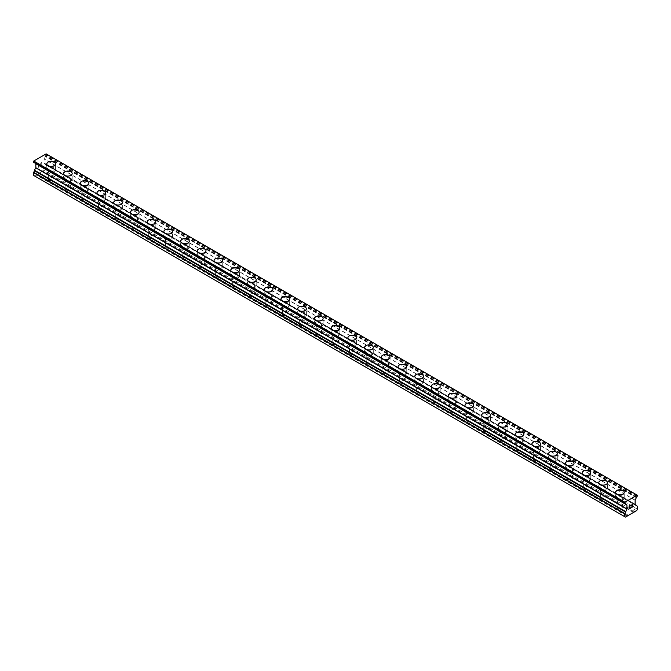 <?xml version="1.0" encoding="UTF-8"?>
<svg xmlns="http://www.w3.org/2000/svg" width="671" height="671" viewBox="0 0 671 671"><rect width="100%" height="100%" fill="white"/><g stroke="black" fill="none" stroke-linecap="round" stroke-linejoin="round"><path stroke-width="0.5" stroke-dasharray="3.35 2.52" d="M49.159 180.214A2.759 1.594 0 0 0 51.994 180.6A2.759 1.594 0 0 0 53.873 179.09A2.759 1.594 0 0 0 53.068 177.958A2.759 1.594 0 0 0 50.057 177.614A2.759 1.594 0 0 0 48.354 179.09A2.759 1.594 0 0 0 49.159 180.214M49.159 170.811A2.759 1.594 0 0 0 52.17 171.155A2.759 1.594 0 0 0 53.873 169.688A2.759 1.594 0 0 0 53.068 168.555A2.759 1.594 0 0 0 50.057 168.211A2.759 1.594 0 0 0 48.354 169.688A2.759 1.594 0 0 0 49.159 170.811M55.45 163.9L55.45 163.892A4.336 2.508 180 0 1 55.45 163.9A4.336 2.508 180 0 1 52.774 166.215A4.336 2.508 180 0 1 48.052 165.67A4.336 2.508 180 0 1 46.777 163.9A4.336 2.508 180 0 1 46.777 163.892L46.777 163.892M65.892 189.868A2.759 1.594 0 0 0 68.727 190.254A2.759 1.594 0 0 0 70.606 188.744A2.759 1.594 0 0 0 69.792 187.62A2.759 1.594 0 0 0 66.79 187.276A2.759 1.594 0 0 0 65.087 188.744A2.759 1.594 0 0 0 65.892 189.868M65.892 180.474A2.759 1.594 0 0 0 68.903 180.818A2.759 1.594 0 0 0 70.606 179.342A2.759 1.594 0 0 0 69.792 178.218A2.759 1.594 0 0 0 66.79 177.874A2.759 1.594 0 0 0 65.087 179.342A2.759 1.594 0 0 0 65.892 180.474M72.183 173.554L72.183 173.554A4.336 2.508 180 0 1 69.507 175.869A4.336 2.508 180 0 1 64.777 175.324A4.336 2.508 180 0 1 63.51 173.554L63.51 173.546M82.617 199.53A2.759 1.594 0 0 0 85.452 199.916A2.759 1.594 0 0 0 87.331 198.406A2.759 1.594 0 0 0 86.525 197.274A2.759 1.594 0 0 0 83.514 196.93A2.759 1.594 0 0 0 81.812 198.406A2.759 1.594 0 0 0 82.617 199.53M82.617 190.128A2.759 1.594 0 0 0 85.628 190.472A2.759 1.594 0 0 0 87.331 189.004A2.759 1.594 0 0 0 86.525 187.872A2.759 1.594 0 0 0 83.514 187.528A2.759 1.594 0 0 0 81.812 189.004A2.759 1.594 0 0 0 82.617 190.128M88.907 183.217L88.907 183.208A4.336 2.508 180 0 1 88.907 183.217A4.336 2.508 180 0 1 86.232 185.523A4.336 2.508 180 0 1 81.501 184.986A4.336 2.508 180 0 1 80.235 183.217A4.336 2.508 180 0 1 80.235 183.208L80.235 183.208M99.35 209.184A2.759 1.594 0 0 0 102.185 209.57A2.759 1.594 0 0 0 104.064 208.06A2.759 1.594 0 0 0 103.25 206.936A2.759 1.594 0 0 0 100.247 206.593A2.759 1.594 0 0 0 98.536 208.06A2.759 1.594 0 0 0 99.35 209.184M99.35 199.79A2.759 1.594 0 0 0 102.353 200.134A2.759 1.594 0 0 0 104.064 198.658A2.759 1.594 0 0 0 103.25 197.534A2.759 1.594 0 0 0 100.247 197.19A2.759 1.594 0 0 0 98.536 198.658A2.759 1.594 0 0 0 99.35 199.79M105.641 192.871L105.641 192.871A4.336 2.508 180 0 1 102.957 195.186A4.336 2.508 180 0 1 98.234 194.64A4.336 2.508 180 0 1 96.959 192.871L96.959 192.862M116.075 218.847A2.759 1.594 0 0 0 118.91 219.232A2.759 1.594 0 0 0 120.788 217.723A2.759 1.594 0 0 0 119.983 216.59A2.759 1.594 0 0 0 116.972 216.247A2.759 1.594 0 0 0 115.269 217.723A2.759 1.594 0 0 0 116.075 218.847M116.075 209.444A2.759 1.594 0 0 0 119.086 209.788A2.759 1.594 0 0 0 120.788 208.32A2.759 1.594 0 0 0 119.983 207.188A2.759 1.594 0 0 0 116.972 206.844A2.759 1.594 0 0 0 115.269 208.32A2.759 1.594 0 0 0 116.075 209.444M122.365 202.533L122.365 202.525A4.336 2.508 180 0 1 122.365 202.533A4.336 2.508 180 0 1 119.69 204.84A4.336 2.508 180 0 1 114.959 204.303A4.336 2.508 180 0 1 113.693 202.533A4.336 2.508 180 0 1 113.693 202.525L113.693 202.525M132.808 228.501A2.759 1.594 0 0 0 135.643 228.886A2.759 1.594 0 0 0 137.521 227.377A2.759 1.594 0 0 0 136.708 226.253A2.759 1.594 0 0 0 133.705 225.909A2.759 1.594 0 0 0 131.994 227.377A2.759 1.594 0 0 0 132.808 228.501M132.808 219.107A2.759 1.594 0 0 0 135.81 219.451A2.759 1.594 0 0 0 137.521 217.974A2.759 1.594 0 0 0 136.708 216.85A2.759 1.594 0 0 0 133.705 216.507A2.759 1.594 0 0 0 131.994 217.974A2.759 1.594 0 0 0 132.808 219.107M139.098 212.179L139.098 212.187A4.336 2.508 180 0 1 136.414 214.502A4.336 2.508 180 0 1 131.692 213.957A4.336 2.508 180 0 1 130.417 212.187L130.417 212.179M149.532 238.163A2.759 1.594 0 0 0 152.367 238.549A2.759 1.594 0 0 0 154.246 237.039A2.759 1.594 0 0 0 153.441 235.907A2.759 1.594 0 0 0 150.43 235.563A2.759 1.594 0 0 0 148.727 237.039A2.759 1.594 0 0 0 149.532 238.163M149.532 228.761A2.759 1.594 0 0 0 152.543 229.105A2.759 1.594 0 0 0 154.246 227.637A2.759 1.594 0 0 0 153.441 226.504A2.759 1.594 0 0 0 150.43 226.161A2.759 1.594 0 0 0 148.727 227.637A2.759 1.594 0 0 0 149.532 228.761M155.823 221.849L155.823 221.841A4.336 2.508 180 0 1 155.823 221.849A4.336 2.508 180 0 1 153.147 224.156A4.336 2.508 180 0 1 148.417 223.619A4.336 2.508 180 0 1 147.15 221.849A4.336 2.508 180 0 1 147.15 221.841L147.15 221.841M166.265 247.817A2.759 1.594 0 0 0 169.1 248.203A2.759 1.594 0 0 0 170.971 246.693A2.759 1.594 0 0 0 170.166 245.569A2.759 1.594 0 0 0 167.154 245.225A2.759 1.594 0 0 0 165.452 246.693A2.759 1.594 0 0 0 166.265 247.817M166.265 238.423A2.759 1.594 0 0 0 169.268 238.767A2.759 1.594 0 0 0 170.971 237.291A2.759 1.594 0 0 0 170.166 236.167A2.759 1.594 0 0 0 167.154 235.823A2.759 1.594 0 0 0 165.452 237.291A2.759 1.594 0 0 0 166.265 238.423M172.556 231.503L172.556 231.503A4.336 2.508 180 0 1 169.872 233.818A4.336 2.508 180 0 1 165.15 233.273A4.336 2.508 180 0 1 163.875 231.503L163.875 231.495M182.99 257.479A2.759 1.594 0 0 0 185.825 257.865A2.759 1.594 0 0 0 187.704 256.356A2.759 1.594 0 0 0 186.899 255.223A2.759 1.594 0 0 0 183.888 254.879A2.759 1.594 0 0 0 182.185 256.356A2.759 1.594 0 0 0 182.99 257.479M182.99 248.077A2.759 1.594 0 0 0 186.001 248.421A2.759 1.594 0 0 0 187.704 246.953A2.759 1.594 0 0 0 186.899 245.821A2.759 1.594 0 0 0 183.888 245.477A2.759 1.594 0 0 0 182.185 246.953A2.759 1.594 0 0 0 182.99 248.077M189.281 241.166L189.281 241.157A4.336 2.508 180 0 1 189.281 241.166A4.336 2.508 180 0 1 186.605 243.472A4.336 2.508 180 0 1 181.875 242.936A4.336 2.508 180 0 1 180.608 241.166A4.336 2.508 180 0 1 180.608 241.157L180.608 241.166M199.723 267.133A2.759 1.594 0 0 0 202.55 267.519A2.759 1.594 0 0 0 204.429 266.01A2.759 1.594 0 0 0 203.623 264.886A2.759 1.594 0 0 0 200.612 264.542A2.759 1.594 0 0 0 198.91 266.01A2.759 1.594 0 0 0 199.723 267.133M199.723 257.739A2.759 1.594 0 0 0 202.726 258.083A2.759 1.594 0 0 0 204.429 256.607A2.759 1.594 0 0 0 203.623 255.483A2.759 1.594 0 0 0 200.612 255.139A2.759 1.594 0 0 0 198.91 256.607A2.759 1.594 0 0 0 199.723 257.739M206.005 250.82L206.005 250.82A4.336 2.508 180 0 1 203.33 253.135A4.336 2.508 180 0 1 198.608 252.59A4.336 2.508 180 0 1 197.333 250.82L197.333 250.811M216.448 276.796A2.759 1.594 0 0 0 219.283 277.182A2.759 1.594 0 0 0 221.162 275.672A2.759 1.594 0 0 0 220.348 274.54A2.759 1.594 0 0 0 217.345 274.196A2.759 1.594 0 0 0 215.643 275.672A2.759 1.594 0 0 0 216.448 276.796M216.448 267.394A2.759 1.594 0 0 0 219.459 267.737A2.759 1.594 0 0 0 221.162 266.27A2.759 1.594 0 0 0 220.348 265.137A2.759 1.594 0 0 0 217.345 264.793A2.759 1.594 0 0 0 215.643 266.27A2.759 1.594 0 0 0 216.448 267.394M222.738 260.482L222.738 260.474A4.336 2.508 180 0 1 222.738 260.482A4.336 2.508 180 0 1 220.063 262.789A4.336 2.508 180 0 1 215.332 262.252A4.336 2.508 180 0 1 214.066 260.482A4.336 2.508 180 0 1 214.066 260.474L214.066 260.474M233.181 286.45A2.759 1.594 0 0 0 236.007 286.836A2.759 1.594 0 0 0 237.886 285.326A2.759 1.594 0 0 0 237.081 284.202A2.759 1.594 0 0 0 234.07 283.85A2.759 1.594 0 0 0 232.367 285.326A2.759 1.594 0 0 0 233.181 286.45M233.181 277.056A2.759 1.594 0 0 0 236.184 277.4A2.759 1.594 0 0 0 237.886 275.924A2.759 1.594 0 0 0 237.081 274.8A2.759 1.594 0 0 0 234.07 274.456A2.759 1.594 0 0 0 232.367 275.924A2.759 1.594 0 0 0 233.181 277.056M239.463 270.136L239.463 270.136A4.336 2.508 180 0 1 236.788 272.451A4.336 2.508 180 0 1 232.065 271.906A4.336 2.508 180 0 1 230.79 270.136L230.79 270.128M249.906 296.112A2.759 1.594 0 0 0 252.741 296.498A2.759 1.594 0 0 0 254.619 294.988A2.759 1.594 0 0 0 253.806 293.856A2.759 1.594 0 0 0 250.803 293.512A2.759 1.594 0 0 0 249.1 294.988A2.759 1.594 0 0 0 249.906 296.112M249.906 286.71A2.759 1.594 0 0 0 252.917 287.054A2.759 1.594 0 0 0 254.619 285.586A2.759 1.594 0 0 0 253.806 284.454A2.759 1.594 0 0 0 250.803 284.11A2.759 1.594 0 0 0 249.1 285.586A2.759 1.594 0 0 0 249.906 286.71M256.196 279.799L256.196 279.79A4.336 2.508 180 0 1 256.196 279.799A4.336 2.508 180 0 1 253.521 282.105A4.336 2.508 180 0 1 248.79 281.568A4.336 2.508 180 0 1 247.524 279.799A4.336 2.508 180 0 1 247.524 279.79L247.524 279.79M266.63 305.766A2.759 1.594 0 0 0 269.465 306.152A2.759 1.594 0 0 0 271.344 304.642A2.759 1.594 0 0 0 270.539 303.518A2.759 1.594 0 0 0 267.528 303.166A2.759 1.594 0 0 0 265.825 304.642A2.759 1.594 0 0 0 266.63 305.766M266.63 296.372A2.759 1.594 0 0 0 269.641 296.716A2.759 1.594 0 0 0 271.344 295.24A2.759 1.594 0 0 0 270.539 294.116A2.759 1.594 0 0 0 267.528 293.772A2.759 1.594 0 0 0 265.825 295.24A2.759 1.594 0 0 0 266.63 296.372M272.921 289.453L272.921 289.453A4.336 2.508 180 0 1 270.245 291.768A4.336 2.508 180 0 1 265.523 291.222A4.336 2.508 180 0 1 264.248 289.453L264.248 289.444M283.363 315.429A2.759 1.594 0 0 0 286.198 315.815A2.759 1.594 0 0 0 288.077 314.296A2.759 1.594 0 0 0 287.263 313.172A2.759 1.594 0 0 0 284.261 312.829A2.759 1.594 0 0 0 282.558 314.296A2.759 1.594 0 0 0 283.363 315.429M283.363 306.026A2.759 1.594 0 0 0 286.374 306.37A2.759 1.594 0 0 0 288.077 304.902A2.759 1.594 0 0 0 287.263 303.77A2.759 1.594 0 0 0 284.261 303.426A2.759 1.594 0 0 0 282.558 304.902A2.759 1.594 0 0 0 283.363 306.026M289.654 299.115L289.654 299.107A4.336 2.508 180 0 1 289.654 299.115A4.336 2.508 180 0 1 286.978 301.422A4.336 2.508 180 0 1 282.248 300.885A4.336 2.508 180 0 1 280.981 299.115A4.336 2.508 180 0 1 280.981 299.107L280.981 299.107M300.088 325.083A2.759 1.594 0 0 0 302.923 325.469A2.759 1.594 0 0 0 304.802 323.959A2.759 1.594 0 0 0 303.997 322.835A2.759 1.594 0 0 0 300.985 322.483A2.759 1.594 0 0 0 299.283 323.959A2.759 1.594 0 0 0 300.088 325.083M300.088 315.689A2.759 1.594 0 0 0 303.099 316.033A2.759 1.594 0 0 0 304.802 314.556A2.759 1.594 0 0 0 303.997 313.432A2.759 1.594 0 0 0 300.985 313.089A2.759 1.594 0 0 0 299.283 314.556A2.759 1.594 0 0 0 300.088 315.689M306.379 308.761L306.379 308.769A4.336 2.508 180 0 1 303.703 311.084A4.336 2.508 180 0 1 298.972 310.539A4.336 2.508 180 0 1 297.706 308.769L297.706 308.761M316.821 334.745A2.759 1.594 0 0 0 319.656 335.131A2.759 1.594 0 0 0 321.535 333.613A2.759 1.594 0 0 0 320.721 332.489A2.759 1.594 0 0 0 317.719 332.145A2.759 1.594 0 0 0 316.007 333.613A2.759 1.594 0 0 0 316.821 334.745M316.821 325.343A2.759 1.594 0 0 0 319.824 325.687A2.759 1.594 0 0 0 321.535 324.219A2.759 1.594 0 0 0 320.721 323.087A2.759 1.594 0 0 0 317.719 322.743A2.759 1.594 0 0 0 316.007 324.219A2.759 1.594 0 0 0 316.821 325.343M323.112 318.431L323.112 318.423A4.336 2.508 180 0 1 323.112 318.431A4.336 2.508 180 0 1 320.428 320.738A4.336 2.508 180 0 1 315.705 320.201A4.336 2.508 180 0 1 314.431 318.431A4.336 2.508 180 0 1 314.431 318.423L314.431 318.423M333.546 344.399A2.759 1.594 0 0 0 336.381 344.785A2.759 1.594 0 0 0 338.259 343.275A2.759 1.594 0 0 0 337.454 342.151A2.759 1.594 0 0 0 334.443 341.799A2.759 1.594 0 0 0 332.741 343.275A2.759 1.594 0 0 0 333.546 344.399M333.546 335.005A2.759 1.594 0 0 0 336.557 335.349A2.759 1.594 0 0 0 338.259 333.873A2.759 1.594 0 0 0 337.454 332.749A2.759 1.594 0 0 0 334.443 332.405A2.759 1.594 0 0 0 332.741 333.873A2.759 1.594 0 0 0 333.546 335.005M339.836 328.085L339.836 328.085A4.336 2.508 180 0 1 337.161 330.4A4.336 2.508 180 0 1 332.43 329.855A4.336 2.508 180 0 1 331.164 328.085L331.164 328.077M350.279 354.062A2.759 1.594 0 0 0 353.114 354.439A2.759 1.594 0 0 0 354.993 352.929A2.759 1.594 0 0 0 354.179 351.805A2.759 1.594 0 0 0 351.176 351.461A2.759 1.594 0 0 0 349.465 352.929A2.759 1.594 0 0 0 350.279 354.062M350.279 344.659A2.759 1.594 0 0 0 353.281 345.003A2.759 1.594 0 0 0 354.993 343.535A2.759 1.594 0 0 0 354.179 342.403A2.759 1.594 0 0 0 351.176 342.059A2.759 1.594 0 0 0 349.465 343.535A2.759 1.594 0 0 0 350.279 344.659M356.569 337.748L356.569 337.739A4.336 2.508 180 0 1 356.569 337.748A4.336 2.508 180 0 1 353.885 340.054A4.336 2.508 180 0 1 349.163 339.518A4.336 2.508 180 0 1 347.888 337.748A4.336 2.508 180 0 1 347.888 337.739L347.888 337.748M367.003 363.716A2.759 1.594 0 0 0 369.838 364.101A2.759 1.594 0 0 0 371.717 362.592A2.759 1.594 0 0 0 370.912 361.468A2.759 1.594 0 0 0 367.901 361.115A2.759 1.594 0 0 0 366.198 362.592A2.759 1.594 0 0 0 367.003 363.716M367.003 354.313A2.759 1.594 0 0 0 370.015 354.665A2.759 1.594 0 0 0 371.717 353.189A2.759 1.594 0 0 0 370.912 352.065A2.759 1.594 0 0 0 367.901 351.721A2.759 1.594 0 0 0 366.198 353.189A2.759 1.594 0 0 0 367.003 354.313M373.294 347.402L373.294 347.402A4.336 2.508 180 0 1 370.618 349.717A4.336 2.508 180 0 1 365.888 349.172A4.336 2.508 180 0 1 364.621 347.402L364.621 347.393M383.737 373.378A2.759 1.594 0 0 0 386.563 373.755A2.759 1.594 0 0 0 388.442 372.246A2.759 1.594 0 0 0 387.637 371.122A2.759 1.594 0 0 0 384.626 370.778A2.759 1.594 0 0 0 382.923 372.246A2.759 1.594 0 0 0 383.737 373.378M383.737 363.976A2.759 1.594 0 0 0 386.739 364.319A2.759 1.594 0 0 0 388.442 362.852A2.759 1.594 0 0 0 387.637 361.719A2.759 1.594 0 0 0 384.626 361.375A2.759 1.594 0 0 0 382.923 362.852A2.759 1.594 0 0 0 383.737 363.976M390.019 357.056L390.019 357.056A4.336 2.508 180 0 1 387.343 359.371A4.336 2.508 180 0 1 382.621 358.834A4.336 2.508 180 0 1 381.346 357.056L381.346 357.056M400.461 383.032A2.759 1.594 0 0 0 403.296 383.418A2.759 1.594 0 0 0 405.175 381.908A2.759 1.594 0 0 0 404.37 380.784A2.759 1.594 0 0 0 401.359 380.432A2.759 1.594 0 0 0 399.656 381.908A2.759 1.594 0 0 0 400.461 383.032M400.461 373.63A2.759 1.594 0 0 0 403.472 373.982A2.759 1.594 0 0 0 405.175 372.506A2.759 1.594 0 0 0 404.37 371.382A2.759 1.594 0 0 0 401.359 371.038A2.759 1.594 0 0 0 399.656 372.506A2.759 1.594 0 0 0 400.461 373.63M406.752 366.718L406.752 366.718A4.336 2.508 180 0 1 404.076 369.033A4.336 2.508 180 0 1 399.346 368.488A4.336 2.508 180 0 1 398.079 366.718L398.079 366.71M417.194 392.694A2.759 1.594 0 0 0 420.021 393.072A2.759 1.594 0 0 0 421.9 391.562A2.759 1.594 0 0 0 421.094 390.438A2.759 1.594 0 0 0 418.083 390.094A2.759 1.594 0 0 0 416.381 391.562A2.759 1.594 0 0 0 417.194 392.694M417.194 383.292A2.759 1.594 0 0 0 420.197 383.636A2.759 1.594 0 0 0 421.9 382.168A2.759 1.594 0 0 0 421.094 381.036A2.759 1.594 0 0 0 418.083 380.692A2.759 1.594 0 0 0 416.381 382.168A2.759 1.594 0 0 0 417.194 383.292M423.476 376.372L423.476 376.372A4.336 2.508 180 0 1 420.801 378.687A4.336 2.508 180 0 1 416.079 378.15A4.336 2.508 180 0 1 414.804 376.372L414.804 376.372M433.919 402.348A2.759 1.594 0 0 0 436.754 402.734A2.759 1.594 0 0 0 438.633 401.224A2.759 1.594 0 0 0 437.819 400.101A2.759 1.594 0 0 0 434.816 399.748A2.759 1.594 0 0 0 433.114 401.224A2.759 1.594 0 0 0 433.919 402.348M433.919 392.946A2.759 1.594 0 0 0 436.93 393.298A2.759 1.594 0 0 0 438.633 391.822A2.759 1.594 0 0 0 437.819 390.698A2.759 1.594 0 0 0 434.816 390.354A2.759 1.594 0 0 0 433.114 391.822A2.759 1.594 0 0 0 433.919 392.946M440.21 386.035L440.21 386.035A4.336 2.508 180 0 1 437.534 388.35A4.336 2.508 180 0 1 432.803 387.804A4.336 2.508 180 0 1 431.537 386.035L431.537 386.026M450.652 412.011A2.759 1.594 0 0 0 453.479 412.388A2.759 1.594 0 0 0 455.357 410.878A2.759 1.594 0 0 0 454.552 409.755A2.759 1.594 0 0 0 451.541 409.411A2.759 1.594 0 0 0 449.838 410.878A2.759 1.594 0 0 0 450.652 412.011M450.652 402.608A2.759 1.594 0 0 0 453.655 402.952A2.759 1.594 0 0 0 455.357 401.484A2.759 1.594 0 0 0 454.552 400.352A2.759 1.594 0 0 0 451.541 400.008A2.759 1.594 0 0 0 449.838 401.484A2.759 1.594 0 0 0 450.652 402.608M456.934 395.689L456.934 395.689A4.336 2.508 180 0 1 454.259 398.004A4.336 2.508 180 0 1 449.536 397.467A4.336 2.508 180 0 1 448.262 395.689L448.262 395.689M467.377 421.665A2.759 1.594 0 0 0 470.212 422.051A2.759 1.594 0 0 0 472.09 420.541A2.759 1.594 0 0 0 471.277 419.417A2.759 1.594 0 0 0 468.274 419.065A2.759 1.594 0 0 0 466.571 420.541A2.759 1.594 0 0 0 467.377 421.665M467.377 412.262A2.759 1.594 0 0 0 470.388 412.615A2.759 1.594 0 0 0 472.09 411.138A2.759 1.594 0 0 0 471.277 410.015A2.759 1.594 0 0 0 468.274 409.671A2.759 1.594 0 0 0 466.571 411.138A2.759 1.594 0 0 0 467.377 412.262M473.667 405.343L473.667 405.351A4.336 2.508 180 0 1 470.992 407.666A4.336 2.508 180 0 1 466.261 407.121A4.336 2.508 180 0 1 464.995 405.351L464.995 405.343M484.101 431.327A2.759 1.594 0 0 0 486.936 431.705A2.759 1.594 0 0 0 488.815 430.195A2.759 1.594 0 0 0 488.01 429.071A2.759 1.594 0 0 0 484.999 428.727A2.759 1.594 0 0 0 483.296 430.195A2.759 1.594 0 0 0 484.101 431.327M484.101 421.925A2.759 1.594 0 0 0 487.112 422.269A2.759 1.594 0 0 0 488.815 420.801A2.759 1.594 0 0 0 488.01 419.669A2.759 1.594 0 0 0 484.999 419.325A2.759 1.594 0 0 0 483.296 420.801A2.759 1.594 0 0 0 484.101 421.925M490.392 415.005L490.392 415.005A4.336 2.508 180 0 1 487.716 417.32A4.336 2.508 180 0 1 482.986 416.783A4.336 2.508 180 0 1 481.719 415.005L481.719 415.005M500.834 440.981A2.759 1.594 0 0 0 503.669 441.367A2.759 1.594 0 0 0 505.548 439.857A2.759 1.594 0 0 0 504.735 438.733A2.759 1.594 0 0 0 501.732 438.381A2.759 1.594 0 0 0 500.029 439.857A2.759 1.594 0 0 0 500.834 440.981M500.834 431.579A2.759 1.594 0 0 0 503.846 431.931A2.759 1.594 0 0 0 505.548 430.455A2.759 1.594 0 0 0 504.735 429.331A2.759 1.594 0 0 0 501.732 428.987A2.759 1.594 0 0 0 500.029 430.455A2.759 1.594 0 0 0 500.834 431.579M507.125 424.668L507.125 424.668A4.336 2.508 180 0 1 504.441 426.982A4.336 2.508 180 0 1 499.719 426.437A4.336 2.508 180 0 1 498.444 424.668L498.444 424.659M517.559 450.644A2.759 1.594 0 0 0 520.394 451.021A2.759 1.594 0 0 0 522.273 449.511A2.759 1.594 0 0 0 521.468 448.387A2.759 1.594 0 0 0 518.457 448.043A2.759 1.594 0 0 0 516.754 449.511A2.759 1.594 0 0 0 517.559 450.644M517.559 441.241A2.759 1.594 0 0 0 520.57 441.585A2.759 1.594 0 0 0 522.273 440.117A2.759 1.594 0 0 0 521.468 438.985A2.759 1.594 0 0 0 518.457 438.641A2.759 1.594 0 0 0 516.754 440.117A2.759 1.594 0 0 0 517.559 441.241M523.85 434.322L523.85 434.322A4.336 2.508 180 0 1 521.174 436.636A4.336 2.508 180 0 1 516.444 436.1A4.336 2.508 180 0 1 515.177 434.322L515.177 434.322M534.292 460.298A2.759 1.594 0 0 0 537.127 460.683A2.759 1.594 0 0 0 539.006 459.174A2.759 1.594 0 0 0 538.192 458.05A2.759 1.594 0 0 0 535.19 457.697A2.759 1.594 0 0 0 533.479 459.174A2.759 1.594 0 0 0 534.292 460.298M534.292 450.895A2.759 1.594 0 0 0 537.295 451.248A2.759 1.594 0 0 0 539.006 449.771A2.759 1.594 0 0 0 538.192 448.647A2.759 1.594 0 0 0 535.19 448.303A2.759 1.594 0 0 0 533.479 449.771A2.759 1.594 0 0 0 534.292 450.895M540.583 443.984L540.583 443.984A4.336 2.508 180 0 1 537.899 446.299A4.336 2.508 180 0 1 533.177 445.754A4.336 2.508 180 0 1 531.902 443.984L531.902 443.976M551.017 469.96A2.759 1.594 0 0 0 553.852 470.337A2.759 1.594 0 0 0 555.731 468.828A2.759 1.594 0 0 0 554.925 467.704A2.759 1.594 0 0 0 551.914 467.36A2.759 1.594 0 0 0 550.212 468.828A2.759 1.594 0 0 0 551.017 469.96M551.017 460.558A2.759 1.594 0 0 0 554.028 460.902A2.759 1.594 0 0 0 555.731 459.434A2.759 1.594 0 0 0 554.925 458.301A2.759 1.594 0 0 0 551.914 457.957A2.759 1.594 0 0 0 550.212 459.434A2.759 1.594 0 0 0 551.017 460.558M557.307 453.638L557.307 453.638A4.336 2.508 180 0 1 554.632 455.953A4.336 2.508 180 0 1 549.901 455.416A4.336 2.508 180 0 1 548.635 453.638L548.635 453.638M567.75 479.614A2.759 1.594 0 0 0 570.585 480A2.759 1.594 0 0 0 572.464 478.49A2.759 1.594 0 0 0 571.65 477.358A2.759 1.594 0 0 0 568.647 477.014A2.759 1.594 0 0 0 566.936 478.49A2.759 1.594 0 0 0 567.75 479.614M567.75 470.212A2.759 1.594 0 0 0 570.753 470.564A2.759 1.594 0 0 0 572.464 469.088A2.759 1.594 0 0 0 571.65 467.964A2.759 1.594 0 0 0 568.647 467.62A2.759 1.594 0 0 0 566.936 469.088A2.759 1.594 0 0 0 567.75 470.212M574.04 463.3L574.04 463.3A4.336 2.508 180 0 1 571.356 465.615A4.336 2.508 180 0 1 566.634 465.07A4.336 2.508 180 0 1 565.359 463.3L565.359 463.292M584.475 489.276A2.759 1.594 0 0 0 587.31 489.654A2.759 1.594 0 0 0 589.188 488.144A2.759 1.594 0 0 0 588.383 487.02A2.759 1.594 0 0 0 585.372 486.676A2.759 1.594 0 0 0 583.669 488.144A2.759 1.594 0 0 0 584.475 489.276M584.475 479.874A2.759 1.594 0 0 0 587.486 480.218A2.759 1.594 0 0 0 589.188 478.75A2.759 1.594 0 0 0 588.383 477.618A2.759 1.594 0 0 0 585.372 477.274A2.759 1.594 0 0 0 583.669 478.75A2.759 1.594 0 0 0 584.475 479.874M590.765 472.954L590.765 472.954A4.336 2.508 180 0 1 588.09 475.269A4.336 2.508 180 0 1 583.359 474.724A4.336 2.508 180 0 1 582.092 472.954L582.092 472.954M601.208 498.93A2.759 1.594 0 0 0 604.034 499.316A2.759 1.594 0 0 0 605.913 497.807A2.759 1.594 0 0 0 605.108 496.674A2.759 1.594 0 0 0 602.097 496.33A2.759 1.594 0 0 0 600.394 497.807A2.759 1.594 0 0 0 601.208 498.93M601.208 489.528A2.759 1.594 0 0 0 604.21 489.88A2.759 1.594 0 0 0 605.913 488.404A2.759 1.594 0 0 0 605.108 487.28A2.759 1.594 0 0 0 602.097 486.928A2.759 1.594 0 0 0 600.394 488.404A2.759 1.594 0 0 0 601.208 489.528M607.49 482.617L607.49 482.608A4.336 2.508 180 0 1 607.49 482.617A4.336 2.508 180 0 1 604.814 484.932A4.336 2.508 180 0 1 600.092 484.387A4.336 2.508 180 0 1 598.817 482.617A4.336 2.508 180 0 1 598.817 482.608L598.817 482.608M617.932 508.593A2.759 1.594 0 0 0 620.767 508.97A2.759 1.594 0 0 0 622.646 507.461A2.759 1.594 0 0 0 621.841 506.337A2.759 1.594 0 0 0 618.83 505.993A2.759 1.594 0 0 0 617.127 507.461A2.759 1.594 0 0 0 617.932 508.593M617.932 499.19A2.759 1.594 0 0 0 620.943 499.534A2.759 1.594 0 0 0 622.646 498.067A2.759 1.594 0 0 0 621.841 496.934A2.759 1.594 0 0 0 618.83 496.59A2.759 1.594 0 0 0 617.127 498.067A2.759 1.594 0 0 0 617.932 499.19M624.223 492.271L624.223 492.271A4.336 2.508 180 0 1 621.547 494.586A4.336 2.508 180 0 1 616.817 494.041A4.336 2.508 180 0 1 615.55 492.271L615.55 492.271M616.817 499.836A4.336 2.508 0 0 0 619.308 500.541A4.336 2.508 0 0 0 624.223 498.067A4.336 2.508 0 0 0 622.948 496.288A4.336 2.508 0 0 0 618.226 495.752A4.336 2.508 0 0 0 615.55 498.067A4.336 2.508 0 0 0 615.584 498.394A4.336 2.508 0 0 0 616.817 499.836M616.817 494.628A4.336 2.508 0 0 0 621.547 495.164A4.336 2.508 0 0 0 624.223 492.85A4.336 2.508 0 0 0 622.948 491.08A4.336 2.508 0 0 0 618.226 490.543A4.336 2.508 0 0 0 615.55 492.85A4.336 2.508 0 0 0 616.817 494.628M600.092 490.174A4.336 2.508 0 0 0 602.575 490.887A4.336 2.508 0 0 0 607.49 488.404A4.336 2.508 0 0 0 606.223 486.634A4.336 2.508 0 0 0 601.493 486.089A4.336 2.508 0 0 0 598.817 488.404A4.336 2.508 0 0 0 598.859 488.74A4.336 2.508 0 0 0 600.092 490.174M600.092 484.965A4.336 2.508 0 0 0 604.814 485.51A4.336 2.508 0 0 0 607.49 483.195A4.336 2.508 0 0 0 606.223 481.426A4.336 2.508 0 0 0 601.493 480.881A4.336 2.508 0 0 0 598.817 483.195A4.336 2.508 0 0 0 600.092 484.965M583.359 480.52A4.336 2.508 0 0 0 585.85 481.224A4.336 2.508 0 0 0 590.765 478.75A4.336 2.508 0 0 0 589.499 476.972A4.336 2.508 0 0 0 584.768 476.435A4.336 2.508 0 0 0 582.092 478.75A4.336 2.508 0 0 0 582.126 479.077A4.336 2.508 0 0 0 583.359 480.52M583.359 475.311A4.336 2.508 0 0 0 588.09 475.848A4.336 2.508 0 0 0 590.765 473.533A4.336 2.508 0 0 0 589.499 471.763A4.336 2.508 0 0 0 584.768 471.227A4.336 2.508 0 0 0 582.092 473.533A4.336 2.508 0 0 0 583.359 475.311M566.634 470.857A4.336 2.508 0 0 0 569.117 471.57A4.336 2.508 0 0 0 574.04 469.088A4.336 2.508 0 0 0 572.766 467.318A4.336 2.508 0 0 0 568.043 466.773A4.336 2.508 0 0 0 565.359 469.088A4.336 2.508 0 0 0 565.401 469.423A4.336 2.508 0 0 0 566.634 470.857M566.634 465.649A4.336 2.508 0 0 0 571.356 466.194A4.336 2.508 0 0 0 574.04 463.879A4.336 2.508 0 0 0 572.766 462.109A4.336 2.508 0 0 0 568.043 461.564A4.336 2.508 0 0 0 565.359 463.879A4.336 2.508 0 0 0 566.634 465.649M549.901 461.203A4.336 2.508 0 0 0 552.392 461.908A4.336 2.508 0 0 0 557.307 459.434A4.336 2.508 0 0 0 556.041 457.656A4.336 2.508 0 0 0 551.31 457.119A4.336 2.508 0 0 0 548.635 459.434A4.336 2.508 0 0 0 548.677 459.761A4.336 2.508 0 0 0 549.901 461.203M549.901 455.995A4.336 2.508 0 0 0 554.632 456.532A4.336 2.508 0 0 0 557.307 454.217A4.336 2.508 0 0 0 556.041 452.447A4.336 2.508 0 0 0 551.31 451.91A4.336 2.508 0 0 0 548.635 454.217A4.336 2.508 0 0 0 549.901 455.995M533.177 451.541A4.336 2.508 0 0 0 535.659 452.254A4.336 2.508 0 0 0 540.583 449.771A4.336 2.508 0 0 0 539.308 448.002A4.336 2.508 0 0 0 534.586 447.456A4.336 2.508 0 0 0 531.902 449.771A4.336 2.508 0 0 0 531.944 450.107A4.336 2.508 0 0 0 533.177 451.541M533.177 446.332A4.336 2.508 0 0 0 537.899 446.878A4.336 2.508 0 0 0 540.583 444.563A4.336 2.508 0 0 0 539.308 442.793A4.336 2.508 0 0 0 534.586 442.248A4.336 2.508 0 0 0 531.902 444.563A4.336 2.508 0 0 0 533.177 446.332M515.219 440.453A4.336 2.508 0 0 0 516.444 441.887A4.336 2.508 0 0 0 518.935 442.592A4.336 2.508 0 0 0 523.85 440.117A4.336 2.508 0 0 0 522.583 438.339A4.336 2.508 0 0 0 517.853 437.802A4.336 2.508 0 0 0 515.177 440.117A4.336 2.508 0 0 0 515.219 440.444M516.444 436.678A4.336 2.508 0 0 0 521.174 437.215A4.336 2.508 0 0 0 523.85 434.909A4.336 2.508 0 0 0 522.583 433.13A4.336 2.508 0 0 0 517.853 432.594A4.336 2.508 0 0 0 515.177 434.909A4.336 2.508 0 0 0 516.444 436.678M499.719 432.225A4.336 2.508 0 0 0 502.202 432.938A4.336 2.508 0 0 0 507.125 430.455A4.336 2.508 0 0 0 505.85 428.685A4.336 2.508 0 0 0 501.128 428.14A4.336 2.508 0 0 0 498.444 430.455A4.336 2.508 0 0 0 498.486 430.79A4.336 2.508 0 0 0 499.719 432.225M499.719 427.016A4.336 2.508 0 0 0 504.441 427.561A4.336 2.508 0 0 0 507.125 425.246A4.336 2.508 0 0 0 505.85 423.476A4.336 2.508 0 0 0 501.128 422.931A4.336 2.508 0 0 0 498.444 425.246A4.336 2.508 0 0 0 499.719 427.016M482.986 422.571A4.336 2.508 0 0 0 485.477 423.275A4.336 2.508 0 0 0 490.392 420.801A4.336 2.508 0 0 0 489.125 419.023A4.336 2.508 0 0 0 484.395 418.486A4.336 2.508 0 0 0 481.719 420.801A4.336 2.508 0 0 0 481.761 421.136A4.336 2.508 0 0 0 482.986 422.571M482.986 417.362A4.336 2.508 0 0 0 487.716 417.899A4.336 2.508 0 0 0 490.392 415.592A4.336 2.508 0 0 0 489.125 413.814A4.336 2.508 0 0 0 484.395 413.277A4.336 2.508 0 0 0 481.719 415.592A4.336 2.508 0 0 0 482.986 417.362M466.261 412.908A4.336 2.508 0 0 0 468.752 413.621A4.336 2.508 0 0 0 473.667 411.138A4.336 2.508 0 0 0 472.392 409.369A4.336 2.508 0 0 0 467.67 408.824A4.336 2.508 0 0 0 464.995 411.138A4.336 2.508 0 0 0 465.028 411.474A4.336 2.508 0 0 0 466.261 412.908M466.261 407.7A4.336 2.508 0 0 0 470.992 408.245A4.336 2.508 0 0 0 473.667 405.93A4.336 2.508 0 0 0 472.392 404.16A4.336 2.508 0 0 0 467.67 403.615A4.336 2.508 0 0 0 464.995 405.93A4.336 2.508 0 0 0 466.261 407.7M449.536 403.254A4.336 2.508 0 0 0 452.019 403.959A4.336 2.508 0 0 0 456.934 401.484A4.336 2.508 0 0 0 455.668 399.706A4.336 2.508 0 0 0 450.937 399.17A4.336 2.508 0 0 0 448.262 401.484A4.336 2.508 0 0 0 448.303 401.82A4.336 2.508 0 0 0 449.536 403.254M449.536 398.046A4.336 2.508 0 0 0 454.259 398.582A4.336 2.508 0 0 0 456.934 396.276A4.336 2.508 0 0 0 455.668 394.498A4.336 2.508 0 0 0 450.937 393.961A4.336 2.508 0 0 0 448.262 396.276A4.336 2.508 0 0 0 449.536 398.046M432.803 393.592A4.336 2.508 0 0 0 435.294 394.305A4.336 2.508 0 0 0 440.21 391.822A4.336 2.508 0 0 0 438.935 390.052A4.336 2.508 0 0 0 434.212 389.507A4.336 2.508 0 0 0 431.537 391.822A4.336 2.508 0 0 0 431.57 392.158A4.336 2.508 0 0 0 432.803 393.592M432.803 388.383A4.336 2.508 0 0 0 437.534 388.928A4.336 2.508 0 0 0 440.21 386.613A4.336 2.508 0 0 0 438.935 384.844A4.336 2.508 0 0 0 434.212 384.298A4.336 2.508 0 0 0 431.537 386.613A4.336 2.508 0 0 0 432.803 388.383M416.079 383.938A4.336 2.508 0 0 0 418.561 384.642A4.336 2.508 0 0 0 423.476 382.168A4.336 2.508 0 0 0 422.21 380.398A4.336 2.508 0 0 0 417.479 379.853A4.336 2.508 0 0 0 414.804 382.168A4.336 2.508 0 0 0 414.846 382.504A4.336 2.508 0 0 0 416.079 383.938M416.079 378.729A4.336 2.508 0 0 0 420.801 379.266A4.336 2.508 0 0 0 423.476 376.959A4.336 2.508 0 0 0 422.21 375.181A4.336 2.508 0 0 0 417.479 374.644A4.336 2.508 0 0 0 414.804 376.959A4.336 2.508 0 0 0 416.079 378.729M399.346 374.275A4.336 2.508 0 0 0 401.837 374.988A4.336 2.508 0 0 0 406.752 372.506A4.336 2.508 0 0 0 405.477 370.736A4.336 2.508 0 0 0 400.755 370.191A4.336 2.508 0 0 0 398.079 372.506A4.336 2.508 0 0 0 398.113 372.841A4.336 2.508 0 0 0 399.346 374.275M399.346 369.067A4.336 2.508 0 0 0 404.076 369.612A4.336 2.508 0 0 0 406.752 367.297A4.336 2.508 0 0 0 405.477 365.527A4.336 2.508 0 0 0 400.755 364.982A4.336 2.508 0 0 0 398.079 367.297A4.336 2.508 0 0 0 399.346 369.067M382.621 364.621A4.336 2.508 0 0 0 385.104 365.334A4.336 2.508 0 0 0 390.019 362.852A4.336 2.508 0 0 0 388.752 361.082A4.336 2.508 0 0 0 384.022 360.537A4.336 2.508 0 0 0 381.346 362.852A4.336 2.508 0 0 0 381.388 363.187A4.336 2.508 0 0 0 382.621 364.621M382.621 359.413A4.336 2.508 0 0 0 387.343 359.95A4.336 2.508 0 0 0 390.019 357.643A4.336 2.508 0 0 0 388.752 355.865A4.336 2.508 0 0 0 384.022 355.328A4.336 2.508 0 0 0 381.346 357.643A4.336 2.508 0 0 0 382.621 359.413M365.888 354.959A4.336 2.508 0 0 0 368.379 355.672A4.336 2.508 0 0 0 373.294 353.189A4.336 2.508 0 0 0 372.028 351.419A4.336 2.508 0 0 0 367.297 350.874A4.336 2.508 0 0 0 364.621 353.189A4.336 2.508 0 0 0 364.655 353.525A4.336 2.508 0 0 0 365.888 354.959M365.888 349.75A4.336 2.508 0 0 0 370.618 350.296A4.336 2.508 0 0 0 373.294 347.981A4.336 2.508 0 0 0 372.028 346.211A4.336 2.508 0 0 0 367.297 345.666A4.336 2.508 0 0 0 364.621 347.981A4.336 2.508 0 0 0 365.888 349.75M349.163 345.305A4.336 2.508 0 0 0 351.646 346.018A4.336 2.508 0 0 0 356.569 343.535A4.336 2.508 0 0 0 355.295 341.765A4.336 2.508 0 0 0 350.572 341.22A4.336 2.508 0 0 0 347.888 343.535A4.336 2.508 0 0 0 347.93 343.871A4.336 2.508 0 0 0 349.163 345.305M349.163 340.096A4.336 2.508 0 0 0 353.885 340.633A4.336 2.508 0 0 0 356.569 338.327A4.336 2.508 0 0 0 355.295 336.557A4.336 2.508 0 0 0 350.572 336.012A4.336 2.508 0 0 0 347.888 338.327A4.336 2.508 0 0 0 349.163 340.096M332.43 335.643A4.336 2.508 0 0 0 334.921 336.356A4.336 2.508 0 0 0 339.836 333.873A4.336 2.508 0 0 0 338.57 332.103A4.336 2.508 0 0 0 333.839 331.558A4.336 2.508 0 0 0 331.164 333.873A4.336 2.508 0 0 0 331.206 334.208A4.336 2.508 0 0 0 332.43 335.643M332.43 330.434A4.336 2.508 0 0 0 337.161 330.979A4.336 2.508 0 0 0 339.836 328.664A4.336 2.508 0 0 0 338.57 326.894A4.336 2.508 0 0 0 333.839 326.349A4.336 2.508 0 0 0 331.164 328.664A4.336 2.508 0 0 0 332.43 330.434M315.705 325.989A4.336 2.508 0 0 0 318.188 326.702A4.336 2.508 0 0 0 323.112 324.219A4.336 2.508 0 0 0 321.837 322.449A4.336 2.508 0 0 0 317.115 321.904A4.336 2.508 0 0 0 314.431 324.219A4.336 2.508 0 0 0 314.473 324.554A4.336 2.508 0 0 0 315.705 325.989M315.705 320.78A4.336 2.508 0 0 0 320.428 321.317A4.336 2.508 0 0 0 323.112 319.01A4.336 2.508 0 0 0 321.837 317.24A4.336 2.508 0 0 0 317.115 316.695A4.336 2.508 0 0 0 314.431 319.01A4.336 2.508 0 0 0 315.705 320.78M298.972 316.326A4.336 2.508 0 0 0 301.464 317.039A4.336 2.508 0 0 0 306.379 314.556A4.336 2.508 0 0 0 305.112 312.787A4.336 2.508 0 0 0 300.382 312.241A4.336 2.508 0 0 0 297.706 314.556A4.336 2.508 0 0 0 297.748 314.892A4.336 2.508 0 0 0 298.972 316.326M298.972 311.118A4.336 2.508 0 0 0 303.703 311.663A4.336 2.508 0 0 0 306.379 309.348A4.336 2.508 0 0 0 305.112 307.578A4.336 2.508 0 0 0 300.382 307.033A4.336 2.508 0 0 0 297.706 309.348A4.336 2.508 0 0 0 298.972 311.118M282.248 306.672A4.336 2.508 0 0 0 284.73 307.385A4.336 2.508 0 0 0 289.654 304.902A4.336 2.508 0 0 0 288.379 303.133A4.336 2.508 0 0 0 283.657 302.587A4.336 2.508 0 0 0 280.981 304.902A4.336 2.508 0 0 0 281.015 305.238A4.336 2.508 0 0 0 282.248 306.672M282.248 301.464A4.336 2.508 0 0 0 286.978 302A4.336 2.508 0 0 0 289.654 299.694A4.336 2.508 0 0 0 288.379 297.924A4.336 2.508 0 0 0 283.657 297.379A4.336 2.508 0 0 0 280.981 299.694A4.336 2.508 0 0 0 282.248 301.464M265.523 297.01A4.336 2.508 0 0 0 268.006 297.723A4.336 2.508 0 0 0 272.921 295.24A4.336 2.508 0 0 0 271.654 293.47A4.336 2.508 0 0 0 266.924 292.925A4.336 2.508 0 0 0 264.248 295.24A4.336 2.508 0 0 0 264.29 295.575A4.336 2.508 0 0 0 265.523 297.01M265.523 291.801A4.336 2.508 0 0 0 270.245 292.346A4.336 2.508 0 0 0 272.921 290.031A4.336 2.508 0 0 0 271.654 288.262A4.336 2.508 0 0 0 266.924 287.716A4.336 2.508 0 0 0 264.248 290.031A4.336 2.508 0 0 0 265.523 291.801M248.79 287.356A4.336 2.508 0 0 0 251.281 288.069A4.336 2.508 0 0 0 256.196 285.586A4.336 2.508 0 0 0 254.921 283.816A4.336 2.508 0 0 0 250.199 283.271A4.336 2.508 0 0 0 247.524 285.586A4.336 2.508 0 0 0 247.557 285.921A4.336 2.508 0 0 0 248.79 287.356M248.79 282.147A4.336 2.508 0 0 0 253.521 282.684A4.336 2.508 0 0 0 256.196 280.377A4.336 2.508 0 0 0 254.921 278.608A4.336 2.508 0 0 0 250.199 278.062A4.336 2.508 0 0 0 247.524 280.377A4.336 2.508 0 0 0 248.79 282.147M232.065 277.693A4.336 2.508 0 0 0 234.548 278.406A4.336 2.508 0 0 0 239.463 275.924A4.336 2.508 0 0 0 238.197 274.154A4.336 2.508 0 0 0 233.466 273.609A4.336 2.508 0 0 0 230.79 275.924A4.336 2.508 0 0 0 230.832 276.259A4.336 2.508 0 0 0 232.065 277.693M232.065 272.485A4.336 2.508 0 0 0 236.788 273.03A4.336 2.508 0 0 0 239.463 270.715A4.336 2.508 0 0 0 238.197 268.945A4.336 2.508 0 0 0 233.466 268.4A4.336 2.508 0 0 0 230.79 270.715A4.336 2.508 0 0 0 232.065 272.485M215.332 268.039A4.336 2.508 0 0 0 217.823 268.752A4.336 2.508 0 0 0 222.738 266.27A4.336 2.508 0 0 0 221.464 264.5A4.336 2.508 0 0 0 216.741 263.955A4.336 2.508 0 0 0 214.066 266.27A4.336 2.508 0 0 0 214.099 266.605A4.336 2.508 0 0 0 215.332 268.039M215.332 262.831A4.336 2.508 0 0 0 220.063 263.376A4.336 2.508 0 0 0 222.738 261.061A4.336 2.508 0 0 0 221.464 259.291A4.336 2.508 0 0 0 216.741 258.746A4.336 2.508 0 0 0 214.066 261.061A4.336 2.508 0 0 0 215.332 262.831M198.608 258.377A4.336 2.508 0 0 0 201.09 259.09A4.336 2.508 0 0 0 206.005 256.607A4.336 2.508 0 0 0 204.739 254.837A4.336 2.508 0 0 0 200.008 254.292A4.336 2.508 0 0 0 197.333 256.607A4.336 2.508 0 0 0 197.375 256.943A4.336 2.508 0 0 0 198.608 258.377M198.608 253.168A4.336 2.508 0 0 0 203.33 253.713A4.336 2.508 0 0 0 206.005 251.399A4.336 2.508 0 0 0 204.739 249.629A4.336 2.508 0 0 0 200.008 249.084A4.336 2.508 0 0 0 197.333 251.399A4.336 2.508 0 0 0 198.608 253.168M181.875 248.723A4.336 2.508 0 0 0 184.366 249.436A4.336 2.508 0 0 0 189.281 246.953A4.336 2.508 0 0 0 188.014 245.183A4.336 2.508 0 0 0 183.284 244.638A4.336 2.508 0 0 0 180.608 246.953A4.336 2.508 0 0 0 180.642 247.289A4.336 2.508 0 0 0 181.875 248.723M181.875 243.514A4.336 2.508 0 0 0 186.605 244.059A4.336 2.508 0 0 0 189.281 241.745A4.336 2.508 0 0 0 188.014 239.975A4.336 2.508 0 0 0 183.284 239.43A4.336 2.508 0 0 0 180.608 241.745A4.336 2.508 0 0 0 181.875 243.514M165.15 239.061A4.336 2.508 0 0 0 167.633 239.773A4.336 2.508 0 0 0 172.556 237.291A4.336 2.508 0 0 0 171.281 235.521A4.336 2.508 0 0 0 166.559 234.976A4.336 2.508 0 0 0 163.875 237.291A4.336 2.508 0 0 0 163.917 237.626A4.336 2.508 0 0 0 165.15 239.061M165.15 233.852A4.336 2.508 0 0 0 169.872 234.397A4.336 2.508 0 0 0 172.556 232.082A4.336 2.508 0 0 0 171.281 230.312A4.336 2.508 0 0 0 166.559 229.767A4.336 2.508 0 0 0 163.875 232.082A4.336 2.508 0 0 0 165.15 233.852M148.417 229.407A4.336 2.508 0 0 0 150.908 230.119A4.336 2.508 0 0 0 155.823 227.637A4.336 2.508 0 0 0 154.556 225.867A4.336 2.508 0 0 0 149.826 225.322A4.336 2.508 0 0 0 147.15 227.637A4.336 2.508 0 0 0 147.184 227.972A4.336 2.508 0 0 0 148.417 229.407M148.417 224.198A4.336 2.508 0 0 0 153.147 224.743A4.336 2.508 0 0 0 155.823 222.428A4.336 2.508 0 0 0 154.556 220.658A4.336 2.508 0 0 0 149.826 220.113A4.336 2.508 0 0 0 147.15 222.428A4.336 2.508 0 0 0 148.417 224.198M131.692 219.744A4.336 2.508 0 0 0 134.175 220.457A4.336 2.508 0 0 0 139.098 217.974A4.336 2.508 0 0 0 137.823 216.205A4.336 2.508 0 0 0 133.101 215.659A4.336 2.508 0 0 0 130.417 217.974A4.336 2.508 0 0 0 130.459 218.31A4.336 2.508 0 0 0 131.692 219.744M131.692 214.535A4.336 2.508 0 0 0 136.414 215.081A4.336 2.508 0 0 0 139.098 212.766A4.336 2.508 0 0 0 137.823 210.996A4.336 2.508 0 0 0 133.101 210.451A4.336 2.508 0 0 0 130.417 212.766A4.336 2.508 0 0 0 131.692 214.535M114.959 210.09A4.336 2.508 0 0 0 117.45 210.803A4.336 2.508 0 0 0 122.365 208.32A4.336 2.508 0 0 0 121.099 206.551A4.336 2.508 0 0 0 116.368 206.005A4.336 2.508 0 0 0 113.693 208.32A4.336 2.508 0 0 0 113.734 208.656A4.336 2.508 0 0 0 114.959 210.09M114.959 204.881A4.336 2.508 0 0 0 119.69 205.427A4.336 2.508 0 0 0 122.365 203.112A4.336 2.508 0 0 0 121.099 201.342A4.336 2.508 0 0 0 116.368 200.797A4.336 2.508 0 0 0 113.693 203.112A4.336 2.508 0 0 0 114.959 204.881M98.234 200.428A4.336 2.508 0 0 0 100.717 201.141A4.336 2.508 0 0 0 105.641 198.658A4.336 2.508 0 0 0 104.366 196.888A4.336 2.508 0 0 0 99.644 196.343A4.336 2.508 0 0 0 96.959 198.658A4.336 2.508 0 0 0 97.001 198.993A4.336 2.508 0 0 0 98.234 200.428M98.234 195.219A4.336 2.508 0 0 0 102.957 195.764A4.336 2.508 0 0 0 105.641 193.449A4.336 2.508 0 0 0 104.366 191.68A4.336 2.508 0 0 0 99.644 191.134A4.336 2.508 0 0 0 96.959 193.449A4.336 2.508 0 0 0 98.234 195.219M81.501 190.774A4.336 2.508 0 0 0 83.992 191.487A4.336 2.508 0 0 0 88.907 189.004A4.336 2.508 0 0 0 87.641 187.234A4.336 2.508 0 0 0 82.91 186.689A4.336 2.508 0 0 0 80.235 189.004A4.336 2.508 0 0 0 80.277 189.339A4.336 2.508 0 0 0 81.501 190.774M81.501 185.565A4.336 2.508 0 0 0 86.232 186.11A4.336 2.508 0 0 0 88.907 183.795A4.336 2.508 0 0 0 87.641 182.026A4.336 2.508 0 0 0 82.91 181.48A4.336 2.508 0 0 0 80.235 183.795A4.336 2.508 0 0 0 81.501 185.565M64.777 181.111A4.336 2.508 0 0 0 67.259 181.824A4.336 2.508 0 0 0 72.183 179.342A4.336 2.508 0 0 0 70.908 177.572A4.336 2.508 0 0 0 66.186 177.027A4.336 2.508 0 0 0 63.51 179.342A4.336 2.508 0 0 0 63.544 179.677A4.336 2.508 0 0 0 64.777 181.111M64.777 175.903A4.336 2.508 0 0 0 69.507 176.448A4.336 2.508 0 0 0 72.183 174.133A4.336 2.508 0 0 0 70.908 172.363A4.336 2.508 0 0 0 66.186 171.818A4.336 2.508 0 0 0 63.51 174.133A4.336 2.508 0 0 0 64.777 175.903M48.052 171.457A4.336 2.508 0 0 0 50.535 172.17A4.336 2.508 0 0 0 55.45 169.688A4.336 2.508 0 0 0 54.183 167.918A4.336 2.508 0 0 0 49.453 167.373A4.336 2.508 0 0 0 46.777 169.688A4.336 2.508 0 0 0 46.819 170.023A4.336 2.508 0 0 0 48.052 171.457M48.052 166.249A4.336 2.508 0 0 0 52.774 166.794A4.336 2.508 0 0 0 55.45 164.479A4.336 2.508 0 0 0 54.183 162.709A4.336 2.508 0 0 0 49.453 162.164A4.336 2.508 0 0 0 46.777 164.479A4.336 2.508 0 0 0 48.052 166.249M629.994 506.815L629.272 507.226M630.597 507.855L629.272 508.61M630.606 505.07L629.104 505.934L629.104 508.912M631.637 505.229L632.132 504.181L633.005 503.963M633.248 506.32L631.839 507.133M632.837 504.106L631.486 507.536M41.719 162.751L41.719 163.942L41.728 162.751L40.403 163.514L41.719 162.751M41.719 164.135L41.719 165.326L41.728 164.143M41.719 165.326L40.394 166.098L41.728 165.334M40.394 166.291L41.896 165.427L41.896 162.449L40.394 163.313L41.896 162.449L41.896 165.435L40.403 166.299M38.557 164.378L38.557 167.356L38.566 164.378M38.733 164.663L38.742 165.36L38.733 164.663M38.557 167.356L38.733 165.351L38.566 167.356M33.55 175.383L34.389 175.869L45.536 169.428L46.374 167.976L46.374 165.183L44.06 162.994L44.06 159.044L45.553 155.739A1.065 0.612 -60 0 1 46.089 155.177L46.148 153.877M34.481 162.894L35.815 163.665M33.776 162.29L33.835 162.248A1.065 0.612 -60 0 1 34.372 162.197L34.431 162.768M34.372 162.197L625.447 503.451L34.372 162.197M633.55 512.451L42.474 171.197M628.526 515.353L37.45 174.099M633.827 511.973L42.751 170.719M634.665 511.487L43.59 170.233M634.942 511.646L43.867 170.392M636.611 510.681L45.536 169.428M637.45 509.23L46.374 167.976M637.366 506.253L46.291 164.999M636.485 505.741L45.41 164.487L636.485 505.741M636.519 505.129L45.452 163.875M636.519 497.547L45.452 156.293M636.485 497.521L45.41 156.268L636.485 497.521M637.45 495.265L46.374 154.011M625.464 517.123L34.389 175.869M627.133 516.158L36.058 174.905M627.41 515.672L36.335 174.418M628.249 515.194L37.173 173.932M637.45 506.437L46.374 165.183M636.485 505.473L45.41 164.219M636.519 505.406L45.452 164.152M635.185 504.357L44.11 163.103L635.185 504.357M635.135 504.248L44.06 162.994M635.135 500.298L44.06 159.044M635.185 500.138L44.11 158.876M636.519 497.815L45.452 156.561M636.485 497.245L45.41 155.991M636.628 496.993L45.553 155.739M637.165 496.431L46.089 155.177M637.224 496.389L46.148 155.135M637.45 496.003L46.374 154.749M34.481 162.625L624.911 503.502L33.835 162.248M624.995 503.46L34.515 162.558M53.873 179.09L53.873 169.688M70.606 188.744L70.606 179.342M87.331 198.406L87.331 189.004M104.064 208.06L104.064 198.658M120.788 217.723L120.788 208.32M137.521 227.377L137.521 217.974M154.246 237.039L154.246 227.637M170.971 246.693L170.971 237.291M187.704 256.356L187.704 246.953M204.429 266.01L204.429 256.607M221.162 275.672L221.162 266.27M237.886 285.326L237.886 275.924M254.619 294.988L254.619 285.586M271.344 304.642L271.344 295.24M288.077 314.296L288.077 304.902M304.802 323.959L304.802 314.556M321.535 333.613L321.535 324.219M338.259 343.275L338.259 333.873M354.993 352.929L354.993 343.535M371.717 362.592L371.717 353.189M388.442 372.246L388.442 362.852M405.175 381.908L405.175 372.506M421.9 391.562L421.9 382.168M438.633 401.224L438.633 391.822M455.357 410.878L455.357 401.484M472.09 420.541L472.09 411.138M488.815 430.195L488.815 420.801M505.548 439.857L505.548 430.455M522.273 449.511L522.273 440.117M539.006 459.174L539.006 449.771M555.731 468.828L555.731 459.434M572.464 478.49L572.464 469.088M589.188 488.144L589.188 478.75M605.913 497.807L605.913 488.404M622.646 507.461L622.646 498.067M624.223 498.067L624.223 492.85M607.49 488.404L607.49 483.195M590.765 478.75L590.765 473.533M574.04 469.088L574.04 463.879M557.307 459.434L557.307 454.217M540.583 449.771L540.583 444.563M523.85 440.117L523.85 434.909M507.125 430.455L507.125 425.246M490.392 420.801L490.392 415.592M473.667 411.138L473.667 405.93M456.934 401.484L456.934 396.276M440.21 391.822L440.21 386.613M423.476 382.168L423.476 376.959M406.752 372.506L406.752 367.297M390.019 362.852L390.019 357.643M373.294 353.189L373.294 347.981M356.569 343.535L356.569 338.327M339.836 333.873L339.836 328.664M323.112 324.219L323.112 319.01M306.379 314.556L306.379 309.348M289.654 304.902L289.654 299.694M272.921 295.24L272.921 290.031M256.196 285.586L256.196 280.377M239.463 275.924L239.463 270.715M222.738 266.27L222.738 261.061M206.005 256.607L206.005 251.399M189.281 246.953L189.281 241.745M172.556 237.291L172.556 232.082M155.823 227.637L155.823 222.428M139.098 217.974L139.098 212.766M122.365 208.32L122.365 203.112M105.641 198.658L105.641 193.449M88.907 189.004L88.907 183.795M72.183 179.342L72.183 174.133M55.45 169.688L55.45 164.479M46.777 169.688L46.777 164.479M63.51 179.342L63.51 174.133M80.235 189.004L80.235 183.795M96.959 198.658L96.959 193.449M113.693 208.32L113.693 203.112M130.417 217.974L130.417 212.766M147.15 227.637L147.15 222.428M163.875 237.291L163.875 232.082M180.608 246.953L180.608 241.745M197.333 256.607L197.333 251.399M214.066 266.27L214.066 261.061M230.79 275.924L230.79 270.715M247.524 285.586L247.524 280.377M264.248 295.24L264.248 290.031M280.981 304.902L280.981 299.694M297.706 314.556L297.706 309.348M314.431 324.219L314.431 319.01M331.164 333.873L331.164 328.664M347.888 343.535L347.888 338.327M364.621 353.189L364.621 347.981M381.346 362.852L381.346 357.643M398.079 372.506L398.079 367.297M414.804 382.168L414.804 376.959M431.537 391.822L431.537 386.613M448.262 401.484L448.262 396.276M464.995 411.138L464.995 405.93M481.719 420.801L481.719 415.592M498.444 430.455L498.444 425.246M515.177 440.117L515.177 434.909M531.902 449.771L531.902 444.563M548.635 459.434L548.635 454.217M565.359 469.088L565.359 463.879M582.092 478.75L582.092 473.533M598.817 488.404L598.817 483.195M615.55 498.067L615.55 492.85M617.127 507.461L617.127 498.067M600.394 497.807L600.394 488.404M583.669 488.144L583.669 478.75M566.936 478.49L566.936 469.088M550.212 468.828L550.212 459.434M533.479 459.174L533.479 449.771M516.754 449.511L516.754 440.117M500.029 439.857L500.029 430.455M483.296 430.195L483.296 420.801M466.571 420.541L466.571 411.138M449.838 410.878L449.838 401.484M433.114 401.224L433.114 391.822M416.381 391.562L416.381 382.168M399.656 381.908L399.656 372.506M382.923 372.246L382.923 362.852M366.198 362.592L366.198 353.189M349.465 352.929L349.465 343.535M332.741 343.275L332.741 333.873M316.007 333.613L316.007 324.219M299.283 323.959L299.283 314.556M282.558 314.296L282.558 304.902M265.825 304.642L265.825 295.24M249.1 294.988L249.1 285.586M232.367 285.326L232.367 275.924M215.643 275.672L215.643 266.27M198.91 266.01L198.91 256.607M182.185 256.356L182.185 246.953M165.452 246.693L165.452 237.291M148.727 237.039L148.727 227.637M131.994 227.377L131.994 217.974M115.269 217.723L115.269 208.32M98.536 208.06L98.536 198.658M81.812 198.406L81.812 189.004M65.087 188.744L65.087 179.342M48.354 179.09L48.354 169.688"/><path stroke-width="1.01" d="M46.777 163.892A4.336 2.508 180 0 1 49.453 161.577A4.336 2.508 180 0 1 54.183 162.122A4.336 2.508 180 0 1 55.45 163.892A4.336 2.508 180 0 1 52.774 166.207A4.336 2.508 180 0 1 48.052 165.662A4.336 2.508 180 0 1 46.777 163.892A4.336 2.508 180 0 1 49.461 161.585A4.336 2.508 180 0 1 54.183 162.13A4.336 2.508 180 0 1 55.45 163.892M63.51 173.546A4.336 2.508 180 0 1 66.186 171.239A4.336 2.508 180 0 1 70.908 171.776A4.336 2.508 180 0 1 72.183 173.554A4.336 2.508 180 0 1 69.507 175.861A4.336 2.508 180 0 1 64.777 175.324A4.336 2.508 180 0 1 63.51 173.546A4.336 2.508 180 0 1 66.186 171.239A4.336 2.508 180 0 1 70.908 171.784A4.336 2.508 180 0 1 72.183 173.546M87.641 181.447A4.336 2.508 180 0 1 88.907 183.208A4.336 2.508 180 0 1 86.232 185.523A4.336 2.508 180 0 1 81.501 184.978A4.336 2.508 180 0 1 80.235 183.208A4.336 2.508 180 0 1 82.919 180.902A4.336 2.508 180 0 1 87.641 181.447M80.235 183.208A4.336 2.508 180 0 1 82.91 180.893A4.336 2.508 180 0 1 87.641 181.438A4.336 2.508 180 0 1 88.907 183.208M96.959 192.862A4.336 2.508 180 0 1 99.644 190.556A4.336 2.508 180 0 1 104.366 191.092A4.336 2.508 180 0 1 105.641 192.871A4.336 2.508 180 0 1 102.957 195.177A4.336 2.508 180 0 1 98.234 194.632A4.336 2.508 180 0 1 96.959 192.862A4.336 2.508 180 0 1 99.644 190.556A4.336 2.508 180 0 1 104.366 191.101A4.336 2.508 180 0 1 105.641 192.862M113.693 202.525A4.336 2.508 180 0 1 116.368 200.21A4.336 2.508 180 0 1 121.099 200.755A4.336 2.508 180 0 1 122.365 202.525A4.336 2.508 180 0 1 119.69 204.84A4.336 2.508 180 0 1 114.959 204.294A4.336 2.508 180 0 1 113.693 202.525A4.336 2.508 180 0 1 116.368 200.218A4.336 2.508 180 0 1 121.099 200.763A4.336 2.508 180 0 1 122.365 202.525M130.417 212.187A4.336 2.508 180 0 1 133.101 209.872A4.336 2.508 180 0 1 137.823 210.417A4.336 2.508 180 0 1 139.098 212.187M137.823 210.409A4.336 2.508 180 0 1 139.098 212.179A4.336 2.508 180 0 1 136.414 214.494A4.336 2.508 180 0 1 131.692 213.948A4.336 2.508 180 0 1 130.417 212.179A4.336 2.508 180 0 1 133.101 209.872A4.336 2.508 180 0 1 137.823 210.409M147.15 221.841A4.336 2.508 180 0 1 149.826 219.526A4.336 2.508 180 0 1 154.556 220.071A4.336 2.508 180 0 1 155.823 221.841A4.336 2.508 180 0 1 153.147 224.156A4.336 2.508 180 0 1 148.417 223.611A4.336 2.508 180 0 1 147.15 221.841A4.336 2.508 180 0 1 149.826 219.534A4.336 2.508 180 0 1 154.556 220.08A4.336 2.508 180 0 1 155.823 221.841M163.875 231.495A4.336 2.508 180 0 1 166.559 229.188A4.336 2.508 180 0 1 171.281 229.725A4.336 2.508 180 0 1 172.556 231.503A4.336 2.508 180 0 1 169.872 233.81A4.336 2.508 180 0 1 165.15 233.265A4.336 2.508 180 0 1 163.875 231.495A4.336 2.508 180 0 1 166.559 229.188A4.336 2.508 180 0 1 171.281 229.734A4.336 2.508 180 0 1 172.556 231.495M180.608 241.157A4.336 2.508 180 0 1 183.284 238.842A4.336 2.508 180 0 1 188.014 239.388A4.336 2.508 180 0 1 189.281 241.157A4.336 2.508 180 0 1 186.605 243.472A4.336 2.508 180 0 1 181.875 242.927A4.336 2.508 180 0 1 180.608 241.157A4.336 2.508 180 0 1 183.284 238.851A4.336 2.508 180 0 1 188.014 239.396A4.336 2.508 180 0 1 189.281 241.157M204.739 249.05A4.336 2.508 180 0 1 206.005 250.82A4.336 2.508 180 0 1 203.33 253.126A4.336 2.508 180 0 1 198.608 252.581A4.336 2.508 180 0 1 197.333 250.811A4.336 2.508 180 0 1 200.017 248.505A4.336 2.508 180 0 1 204.739 249.05M197.333 250.811A4.336 2.508 180 0 1 200.008 248.505A4.336 2.508 180 0 1 204.739 249.042A4.336 2.508 180 0 1 206.005 250.811M214.066 260.474A4.336 2.508 180 0 1 216.741 258.159A4.336 2.508 180 0 1 221.464 258.704A4.336 2.508 180 0 1 222.738 260.474A4.336 2.508 180 0 1 220.063 262.789A4.336 2.508 180 0 1 215.332 262.244A4.336 2.508 180 0 1 214.066 260.474A4.336 2.508 180 0 1 216.741 258.167A4.336 2.508 180 0 1 221.464 258.704A4.336 2.508 180 0 1 222.738 260.474M230.79 270.128A4.336 2.508 180 0 1 233.466 267.813A4.336 2.508 180 0 1 238.197 268.358A4.336 2.508 180 0 1 239.463 270.136A4.336 2.508 180 0 1 236.788 272.443A4.336 2.508 180 0 1 232.065 271.898A4.336 2.508 180 0 1 230.79 270.128A4.336 2.508 180 0 1 233.474 267.821A4.336 2.508 180 0 1 238.197 268.366A4.336 2.508 180 0 1 239.463 270.128M247.524 279.79A4.336 2.508 180 0 1 250.199 277.475A4.336 2.508 180 0 1 254.921 278.02A4.336 2.508 180 0 1 256.196 279.79A4.336 2.508 180 0 1 253.521 282.105A4.336 2.508 180 0 1 248.79 281.56A4.336 2.508 180 0 1 247.524 279.79A4.336 2.508 180 0 1 250.199 277.484A4.336 2.508 180 0 1 254.921 278.02A4.336 2.508 180 0 1 256.196 279.79M264.248 289.444A4.336 2.508 180 0 1 266.924 287.129A4.336 2.508 180 0 1 271.654 287.674A4.336 2.508 180 0 1 272.921 289.453A4.336 2.508 180 0 1 270.245 291.759A4.336 2.508 180 0 1 265.523 291.214A4.336 2.508 180 0 1 264.248 289.444A4.336 2.508 180 0 1 266.932 287.138A4.336 2.508 180 0 1 271.654 287.683A4.336 2.508 180 0 1 272.921 289.444M280.981 299.107A4.336 2.508 180 0 1 283.657 296.792A4.336 2.508 180 0 1 288.379 297.337A4.336 2.508 180 0 1 289.654 299.107A4.336 2.508 180 0 1 286.978 301.422A4.336 2.508 180 0 1 282.248 300.876A4.336 2.508 180 0 1 280.981 299.107A4.336 2.508 180 0 1 283.657 296.8A4.336 2.508 180 0 1 288.379 297.337A4.336 2.508 180 0 1 289.654 299.107M297.706 308.769A4.336 2.508 180 0 1 300.382 306.454A4.336 2.508 180 0 1 305.112 306.999A4.336 2.508 180 0 1 306.379 308.769M305.112 306.991A4.336 2.508 180 0 1 306.379 308.761A4.336 2.508 180 0 1 303.703 311.076A4.336 2.508 180 0 1 298.972 310.53A4.336 2.508 180 0 1 297.706 308.761A4.336 2.508 180 0 1 300.382 306.446A4.336 2.508 180 0 1 305.112 306.991M314.431 318.423A4.336 2.508 180 0 1 317.115 316.108A4.336 2.508 180 0 1 321.837 316.653A4.336 2.508 180 0 1 323.112 318.423A4.336 2.508 180 0 1 320.428 320.738A4.336 2.508 180 0 1 315.705 320.193A4.336 2.508 180 0 1 314.431 318.423A4.336 2.508 180 0 1 317.115 316.116A4.336 2.508 180 0 1 321.837 316.653A4.336 2.508 180 0 1 323.112 318.423M331.164 328.077A4.336 2.508 180 0 1 333.839 325.762A4.336 2.508 180 0 1 338.57 326.307A4.336 2.508 180 0 1 339.836 328.085A4.336 2.508 180 0 1 337.161 330.392A4.336 2.508 180 0 1 332.43 329.847A4.336 2.508 180 0 1 331.164 328.077A4.336 2.508 180 0 1 333.839 325.77A4.336 2.508 180 0 1 338.57 326.316A4.336 2.508 180 0 1 339.836 328.077M347.888 337.739A4.336 2.508 180 0 1 350.572 335.425A4.336 2.508 180 0 1 355.295 335.97A4.336 2.508 180 0 1 356.569 337.739A4.336 2.508 180 0 1 353.885 340.054A4.336 2.508 180 0 1 349.163 339.509A4.336 2.508 180 0 1 347.888 337.739A4.336 2.508 180 0 1 350.572 335.433A4.336 2.508 180 0 1 355.295 335.97A4.336 2.508 180 0 1 356.569 337.739M372.028 345.632A4.336 2.508 180 0 1 373.294 347.402A4.336 2.508 180 0 1 370.618 349.708A4.336 2.508 180 0 1 365.888 349.163A4.336 2.508 180 0 1 364.621 347.393A4.336 2.508 180 0 1 367.297 345.087A4.336 2.508 180 0 1 372.028 345.632M364.621 347.393A4.336 2.508 180 0 1 367.297 345.079A4.336 2.508 180 0 1 372.028 345.624A4.336 2.508 180 0 1 373.294 347.393M381.346 357.056A4.336 2.508 180 0 1 384.022 354.741A4.336 2.508 180 0 1 388.752 355.286A4.336 2.508 180 0 1 390.019 357.056A4.336 2.508 180 0 1 387.343 359.371A4.336 2.508 180 0 1 382.621 358.826A4.336 2.508 180 0 1 381.346 357.056A4.336 2.508 180 0 1 384.03 354.749A4.336 2.508 180 0 1 388.752 355.286A4.336 2.508 180 0 1 390.019 357.056M398.079 366.71A4.336 2.508 180 0 1 400.755 364.395A4.336 2.508 180 0 1 405.477 364.94A4.336 2.508 180 0 1 406.752 366.718A4.336 2.508 180 0 1 404.076 369.025A4.336 2.508 180 0 1 399.346 368.48A4.336 2.508 180 0 1 398.079 366.71A4.336 2.508 180 0 1 400.755 364.403A4.336 2.508 180 0 1 405.477 364.949A4.336 2.508 180 0 1 406.752 366.71M414.804 376.372A4.336 2.508 180 0 1 417.479 374.057A4.336 2.508 180 0 1 422.21 374.603A4.336 2.508 180 0 1 423.476 376.372A4.336 2.508 180 0 1 420.801 378.687A4.336 2.508 180 0 1 416.079 378.142A4.336 2.508 180 0 1 414.804 376.372A4.336 2.508 180 0 1 417.488 374.066A4.336 2.508 180 0 1 422.21 374.603A4.336 2.508 180 0 1 423.476 376.372M431.537 386.026A4.336 2.508 180 0 1 434.212 383.711A4.336 2.508 180 0 1 438.935 384.257A4.336 2.508 180 0 1 440.21 386.035A4.336 2.508 180 0 1 437.534 388.341A4.336 2.508 180 0 1 432.803 387.796A4.336 2.508 180 0 1 431.537 386.026A4.336 2.508 180 0 1 434.212 383.72A4.336 2.508 180 0 1 438.935 384.265A4.336 2.508 180 0 1 440.21 386.026M448.262 395.689A4.336 2.508 180 0 1 450.937 393.374A4.336 2.508 180 0 1 455.668 393.919A4.336 2.508 180 0 1 456.934 395.689A4.336 2.508 180 0 1 454.259 398.004A4.336 2.508 180 0 1 449.536 397.458A4.336 2.508 180 0 1 448.262 395.689A4.336 2.508 180 0 1 450.946 393.382A4.336 2.508 180 0 1 455.668 393.919A4.336 2.508 180 0 1 456.934 395.689M464.995 405.351A4.336 2.508 180 0 1 467.67 403.036A4.336 2.508 180 0 1 472.392 403.581A4.336 2.508 180 0 1 473.667 405.351M472.392 403.573A4.336 2.508 180 0 1 473.667 405.343A4.336 2.508 180 0 1 470.992 407.658A4.336 2.508 180 0 1 466.261 407.112A4.336 2.508 180 0 1 464.995 405.343A4.336 2.508 180 0 1 467.67 403.028A4.336 2.508 180 0 1 472.392 403.573M481.719 415.005A4.336 2.508 180 0 1 484.395 412.69A4.336 2.508 180 0 1 489.125 413.235A4.336 2.508 180 0 1 490.392 415.005A4.336 2.508 180 0 1 487.716 417.312A4.336 2.508 180 0 1 482.986 416.775A4.336 2.508 180 0 1 481.719 415.005A4.336 2.508 180 0 1 484.403 412.699A4.336 2.508 180 0 1 489.125 413.235A4.336 2.508 180 0 1 490.392 415.005M498.444 424.659A4.336 2.508 180 0 1 501.128 422.344A4.336 2.508 180 0 1 505.85 422.889A4.336 2.508 180 0 1 507.125 424.668A4.336 2.508 180 0 1 504.441 426.974A4.336 2.508 180 0 1 499.719 426.429A4.336 2.508 180 0 1 498.444 424.659A4.336 2.508 180 0 1 501.128 422.353A4.336 2.508 180 0 1 505.85 422.898A4.336 2.508 180 0 1 507.125 424.659M515.177 434.322A4.336 2.508 180 0 1 517.853 432.007A4.336 2.508 180 0 1 522.583 432.552A4.336 2.508 180 0 1 523.85 434.322A4.336 2.508 180 0 1 521.174 436.628A4.336 2.508 180 0 1 516.444 436.091A4.336 2.508 180 0 1 515.177 434.322A4.336 2.508 180 0 1 517.853 432.015A4.336 2.508 180 0 1 522.583 432.552A4.336 2.508 180 0 1 523.85 434.322M539.308 442.214A4.336 2.508 180 0 1 540.583 443.984A4.336 2.508 180 0 1 537.899 446.29A4.336 2.508 180 0 1 533.177 445.745A4.336 2.508 180 0 1 531.902 443.976A4.336 2.508 180 0 1 534.586 441.669A4.336 2.508 180 0 1 539.308 442.214M531.902 443.976A4.336 2.508 180 0 1 534.586 441.661A4.336 2.508 180 0 1 539.308 442.206A4.336 2.508 180 0 1 540.583 443.976M548.635 453.638A4.336 2.508 180 0 1 551.31 451.323A4.336 2.508 180 0 1 556.041 451.868A4.336 2.508 180 0 1 557.307 453.638A4.336 2.508 180 0 1 554.632 455.945A4.336 2.508 180 0 1 549.901 455.408A4.336 2.508 180 0 1 548.635 453.638A4.336 2.508 180 0 1 551.31 451.331A4.336 2.508 180 0 1 556.041 451.868A4.336 2.508 180 0 1 557.307 453.638M565.359 463.292A4.336 2.508 180 0 1 568.043 460.977A4.336 2.508 180 0 1 572.766 461.522A4.336 2.508 180 0 1 574.04 463.3A4.336 2.508 180 0 1 571.356 465.607A4.336 2.508 180 0 1 566.634 465.062A4.336 2.508 180 0 1 565.359 463.292A4.336 2.508 180 0 1 568.043 460.985A4.336 2.508 180 0 1 572.766 461.531A4.336 2.508 180 0 1 574.04 463.292M582.092 472.954A4.336 2.508 180 0 1 584.768 470.639A4.336 2.508 180 0 1 589.499 471.185A4.336 2.508 180 0 1 590.765 472.954A4.336 2.508 180 0 1 588.09 475.261A4.336 2.508 180 0 1 583.359 474.724A4.336 2.508 180 0 1 582.092 472.954A4.336 2.508 180 0 1 584.768 470.639A4.336 2.508 180 0 1 589.499 471.185A4.336 2.508 180 0 1 590.765 472.954M598.817 482.608A4.336 2.508 180 0 1 601.493 480.293A4.336 2.508 180 0 1 606.223 480.839A4.336 2.508 180 0 1 607.49 482.608A4.336 2.508 180 0 1 604.814 484.923A4.336 2.508 180 0 1 600.092 484.378A4.336 2.508 180 0 1 598.817 482.608A4.336 2.508 180 0 1 601.501 480.302A4.336 2.508 180 0 1 606.223 480.847A4.336 2.508 180 0 1 607.49 482.608M615.55 492.271A4.336 2.508 180 0 1 618.226 489.956A4.336 2.508 180 0 1 622.948 490.493A4.336 2.508 180 0 1 624.223 492.271A4.336 2.508 180 0 1 621.547 494.577A4.336 2.508 180 0 1 616.817 494.041A4.336 2.508 180 0 1 615.55 492.271A4.336 2.508 180 0 1 618.226 489.956A4.336 2.508 180 0 1 622.948 490.501A4.336 2.508 180 0 1 624.223 492.271M629.281 506.035L629.281 507.226L629.272 506.035L630.597 505.263L629.281 506.035M629.281 507.226L629.994 506.815M629.281 507.427L629.281 508.618L629.272 507.419M629.281 508.618L630.597 507.855M629.104 508.912L630.597 508.048L629.104 508.912L629.104 505.934L630.597 505.07M631.637 505.221L632.141 504.181L633.005 503.963M633.013 504.844L632.644 505.607L633.005 504.835M632.644 505.607L631.847 507.133L632.644 505.607M631.847 507.133L633.248 506.32M631.486 507.536L633.248 506.513L631.478 507.544L632.954 504.567L632.619 504.106L631.805 505.129L631.923 504.634L632.837 504.106M625.59 512.032L626.94 508.979L626.94 505.028L624.693 503.552L624.852 502.277L637.224 495.131L637.165 496.431A1.065 0.612 -60 0 0 636.628 496.993L635.135 500.298L635.135 504.248L637.366 506.253L637.45 509.23L636.611 510.681L625.464 517.123L624.626 516.636L624.626 513.843L625.59 512.032L34.515 170.778L33.55 172.59L33.55 175.383L624.626 516.636M624.911 503.502A1.065 0.612 -60 0 1 625.447 503.451L624.995 503.46M34.515 170.501L625.59 511.755L34.515 170.778M35.815 163.665L626.89 504.919L35.815 163.665L35.865 167.725L34.481 170.208L625.548 511.738M34.431 162.768L625.548 504.147M33.55 162.156L624.626 503.409L33.55 162.156L33.776 161.023L46.148 153.877L637.224 495.131M624.852 502.277L33.776 161.023M624.626 502.663L33.55 161.409M626.94 505.028L35.865 163.774M626.94 508.979L35.865 167.725M626.89 509.146L35.815 167.893M625.548 511.461L34.481 170.208M624.709 513.567L33.634 172.313M624.626 513.843L33.55 172.59M624.693 503.552L33.617 162.298"/></g></svg>

